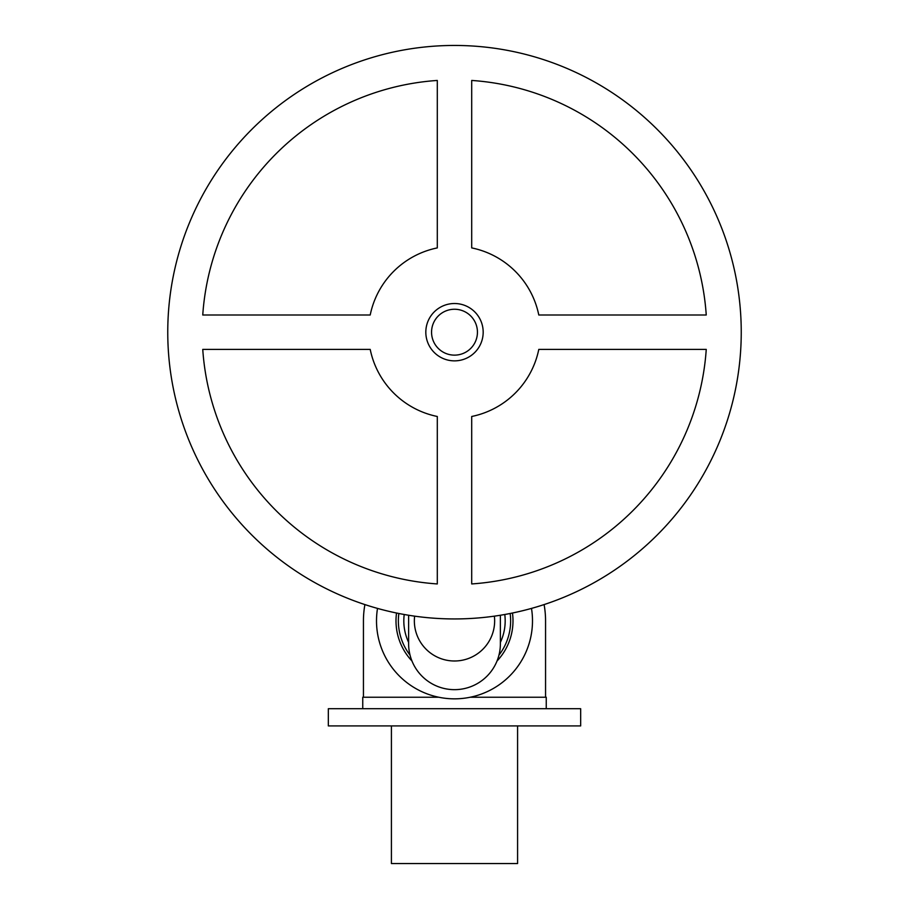<?xml version="1.0" encoding="UTF-8"?>
<svg xmlns="http://www.w3.org/2000/svg" width="909" height="909" viewBox="0 0 909 909"><rect width="100%" height="100%" fill="white"/><g stroke="black" fill="none" stroke-linecap="round" stroke-linejoin="round"><path stroke-width="1.36" d="M483.179 332.194A28.679 28.679 0 0 1 454.5 360.862A28.679 28.679 0 0 1 425.821 332.194A28.679 28.679 0 0 1 454.5 303.515A28.679 28.679 0 0 1 483.179 332.194M477.441 332.194A22.941 22.941 0 0 1 454.5 355.135A22.941 22.941 0 0 1 431.559 332.194A22.941 22.941 0 0 1 454.5 309.253A22.941 22.941 0 0 1 477.441 332.194M741.244 332.194A286.744 286.744 0 0 1 454.5 618.938A286.744 286.744 0 0 1 167.756 332.194A286.744 286.744 0 0 1 454.5 45.45A286.744 286.744 0 0 1 741.244 332.194M471.703 416.481A86.025 86.025 0 0 0 538.787 349.397L706.248 349.397A252.327 252.327 0 0 1 471.703 583.942L471.703 416.481M437.297 583.942A252.327 252.327 0 0 1 202.752 349.397L370.213 349.397A86.025 86.025 0 0 0 437.297 416.481L437.297 583.942M370.213 314.991L202.752 314.991A252.327 252.327 0 0 1 437.297 80.447L437.297 247.907A86.025 86.025 0 0 0 370.213 314.991M538.787 314.991A86.025 86.025 0 0 0 471.703 247.907L471.703 80.447A252.327 252.327 0 0 1 706.248 314.991L538.787 314.991M414.629 616.143A40.144 40.144 0 0 0 454.5 660.991A40.144 40.144 0 0 0 494.371 616.143M408.618 615.234L408.618 643.788A45.882 45.882 0 0 0 454.5 689.658A45.882 45.882 0 0 0 500.382 643.788L500.382 615.234M404.221 614.495A50.677 50.677 0 0 0 408.618 642.379M500.382 642.379A50.677 50.677 0 0 0 504.779 614.495M398.846 613.484A56.142 56.142 0 0 0 410.05 655.139M498.95 655.139A56.142 56.142 0 0 0 510.154 613.484M396.529 613.007A58.494 58.494 0 0 0 411.982 661.013M497.018 661.013A58.494 58.494 0 0 0 512.471 613.007A58.494 58.494 0 0 1 497.018 661.013M377.508 608.405A77.992 77.992 0 0 0 454.5 698.839A77.992 77.992 0 0 0 531.492 608.405M438.797 697.237L363.441 697.237L363.441 620.847A91.059 91.059 0 0 1 364.907 604.576M544.093 604.576A91.059 91.059 0 0 1 545.559 620.847L545.559 697.237L470.203 697.237M517.585 725.916L517.585 863.55L391.415 863.55L391.415 725.916M580.669 708.713L580.669 725.916L328.331 725.916L328.331 708.713L580.669 708.713M545.559 697.237L546.252 697.237L546.252 708.713M362.748 708.713L362.748 697.237L363.441 697.237"/></g></svg>
